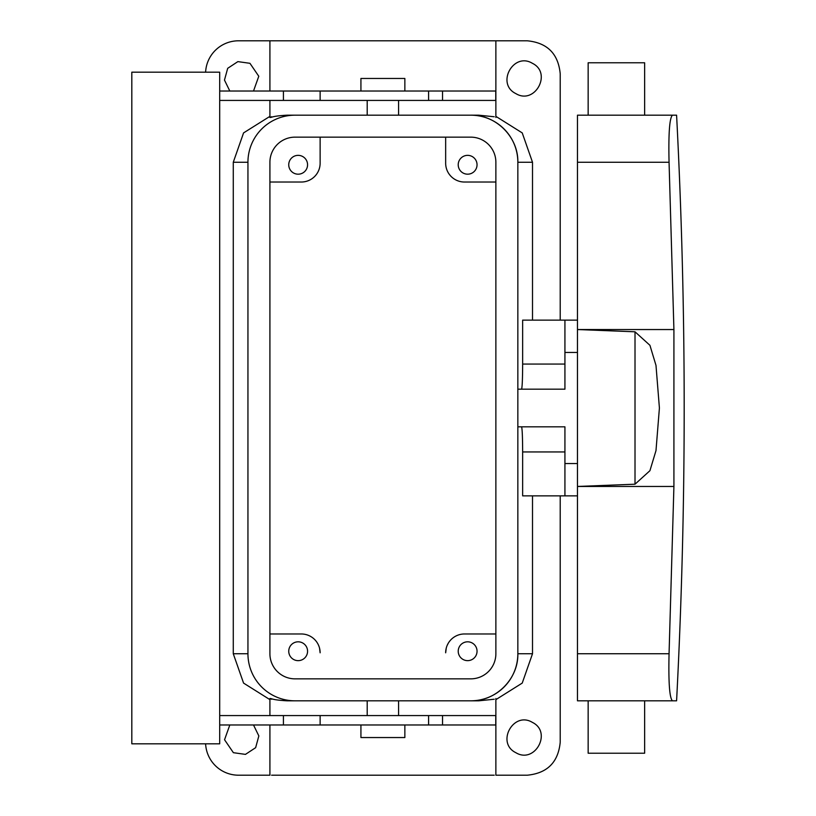 <?xml version="1.0" encoding="UTF-8"?>
<svg xmlns="http://www.w3.org/2000/svg" width="816" height="816" viewBox="0 0 816 816"><rect width="100%" height="100%" fill="white"/><g stroke="black" fill="none" stroke-linecap="round" stroke-linejoin="round"><path stroke-width="1.22" d="M445.658 163.2C447.556 173.635 447.556 173.635 445.658 163.2L445.658 137.149L445.658 163.2A18.829 18.829 0 0 0 464.498 182.029L495.873 182.029M446.566 168.983L446.25 167.872M320.127 137.149L320.127 163.2C318.23 173.635 318.23 173.635 320.127 163.2L320.127 137.149M319.219 168.983L319.535 167.872M560.215 320.127L560.215 73.756C558.266 53.734 547.281 42.748 527.258 40.8L238.527 40.8A32.956 32.956 0 0 0 205.612 72.185M320.127 163.2A18.829 18.829 0 0 1 301.298 182.029L269.912 182.029M271.575 116.759C269.351 117.575 269.351 117.739 271.575 117.239C274.115 116.311 279.307 115.617 287.13 115.178L295.015 115.178L287.13 115.178M494.221 116.759L478.655 115.178L295.015 115.178A47.073 47.073 0 0 0 247.942 162.262L247.942 653.738A47.073 47.073 0 0 0 295.015 700.822L470.771 700.822A47.073 47.073 0 0 0 517.844 653.738C518.497 678.912 495.883 701.474 470.73 700.822M560.215 495.873L560.215 742.244C558.266 762.266 547.281 773.252 527.258 775.2L495.873 775.2L495.873 698.496M532.511 320.127L532.511 162.262L522.23 132.906L495.873 116.362M532.511 495.873L532.511 653.738L522.23 683.094L495.873 699.638M515.845 93.605C495.791 83.875 513.366 51.704 532.399 63.311C552.452 73.052 534.888 105.223 515.845 93.605M515.845 752.689C495.791 742.948 513.366 710.777 532.399 722.395C552.452 732.125 534.888 764.296 515.845 752.689M205.612 743.815A32.956 32.956 0 0 0 238.527 775.2L269.912 775.2L269.912 724.985M269.912 116.362L243.566 132.906L233.274 162.262L233.274 653.738L243.566 683.094L269.912 699.638M229.816 91.015L224.471 80.07L227.695 68.32L237.874 61.618L249.941 63.311L258.784 76.255L253.511 91.015M253.511 724.985L258.845 735.93L255.632 747.68L245.453 754.382L233.386 752.689L224.543 739.745L229.816 724.985M318.77 645.803L319.097 646.68M495.873 633.971L464.498 633.971A18.829 18.829 0 0 0 445.658 652.8L445.658 652.708M447.229 645.272L448.239 643.294M463.121 173.033A9.415 9.415 0 0 0 475.891 169.279A9.415 9.415 0 0 0 472.148 156.509A9.415 9.415 0 0 0 459.367 160.252A9.415 9.415 0 0 0 463.121 173.033M577.473 495.873L564.927 495.873L564.927 426.829L517.844 426.829M564.927 364.058L522.648 364.058L522.648 320.127L564.927 320.127L564.927 389.171L517.844 389.171M532.511 162.262L517.844 162.262C518.497 137.088 495.883 114.526 470.73 115.178M302.665 156.509A9.415 9.415 0 0 0 289.894 160.252A9.415 9.415 0 0 0 293.638 173.033A9.415 9.415 0 0 0 306.418 169.279A9.415 9.415 0 0 0 302.665 156.509M478.655 115.178L470.771 115.178A47.073 47.073 0 0 1 517.844 162.262L517.844 653.738L532.511 653.738M494.221 775.2L271.575 775.2C269.351 775.2 269.351 775.2 271.575 775.2M522.648 364.058C522.577 379.318 522.209 387.682 521.546 389.171M564.927 451.942L522.648 451.942L522.648 495.873L564.927 495.873M522.648 451.942C522.577 436.682 522.209 428.318 521.546 426.829M494.221 699.241L478.655 700.822L470.771 700.822M271.575 699.241C269.351 698.425 269.351 698.261 271.575 698.761C274.115 699.689 279.307 700.383 287.13 700.822L295.015 700.822M269.912 633.971L301.298 633.971A18.829 18.829 0 0 1 320.127 652.8L319.546 648.179M445.658 652.8L446.24 648.179M564.927 463.549L577.473 463.549M564.927 352.451L577.473 352.451M564.927 320.127L577.473 320.127M302.665 642.967A9.415 9.415 0 0 0 289.894 646.721A9.415 9.415 0 0 0 293.638 659.491A9.415 9.415 0 0 0 306.418 655.748A9.415 9.415 0 0 0 302.665 642.967M472.148 642.967A9.415 9.415 0 0 0 459.367 646.721A9.415 9.415 0 0 0 463.121 659.491A9.415 9.415 0 0 0 475.891 655.748A9.415 9.415 0 0 0 472.148 642.967M219.698 91.015L495.761 91.015L495.761 100.429L219.698 100.429M219.698 715.571L428.594 715.571L428.594 724.985L320.127 724.985L320.127 715.571M442.527 715.571L442.527 724.985L495.761 724.985L495.761 715.571L428.594 715.571M320.127 91.015L320.127 100.429M283.427 91.015L283.427 100.429M219.698 72.185L219.698 743.815L131.815 743.815L131.815 72.185L219.698 72.185M219.698 724.985L283.427 724.985L283.427 715.571M283.427 724.985L320.127 724.985M442.527 724.985L428.594 724.985M676.586 115.178L672.445 115.178L676.586 115.178C686.715 310.396 686.715 505.604 676.586 700.822L672.445 700.822L676.586 700.822M577.473 653.738L577.473 162.262L669.059 162.262C668.406 133.589 669.538 117.902 672.445 115.178C669.538 117.902 668.406 133.589 669.059 162.262L673.914 329.542L673.914 486.458L669.059 653.738C668.406 682.411 669.538 698.098 672.445 700.822C669.538 698.098 668.406 682.411 669.059 653.738L577.473 653.738L577.473 700.822L672.445 700.822M672.445 115.178L577.473 115.178L577.473 162.262M360.927 91.015L360.927 78.458L404.858 78.458L404.858 91.015M360.927 724.985L360.927 737.542L404.858 737.542L404.858 724.985M635.011 484.204L649.924 470.699L655.993 450.605L659.41 408.01L655.993 365.395L649.924 345.301L635.011 331.796L635.011 484.204L577.473 486.458L673.914 486.458M635.011 331.796L577.473 329.542L673.914 329.542M644.64 700.822L644.64 753.229L588.152 753.229L588.152 700.822M644.64 115.178L644.64 62.771L588.152 62.771L588.152 115.178M495.873 162.262A25.112 25.112 0 0 0 470.771 137.149L295.015 137.149A25.112 25.112 0 0 0 269.912 162.262L269.912 653.738A25.112 25.112 0 0 0 295.015 678.851L470.771 678.851A25.112 25.112 0 0 0 495.873 653.738L495.873 162.262M233.274 162.262L247.942 162.262M233.274 653.738L247.942 653.738M428.594 91.015L428.594 100.429M269.912 40.8L269.912 91.015M269.912 100.429L269.912 117.504M495.873 40.8L495.873 117.504M398.585 115.178L398.585 100.429M367.2 115.178L367.2 100.429M269.912 698.506L269.912 715.571M367.2 715.571L367.2 700.822M398.585 715.571L398.585 700.822M442.527 91.015L442.527 100.429"/></g></svg>
